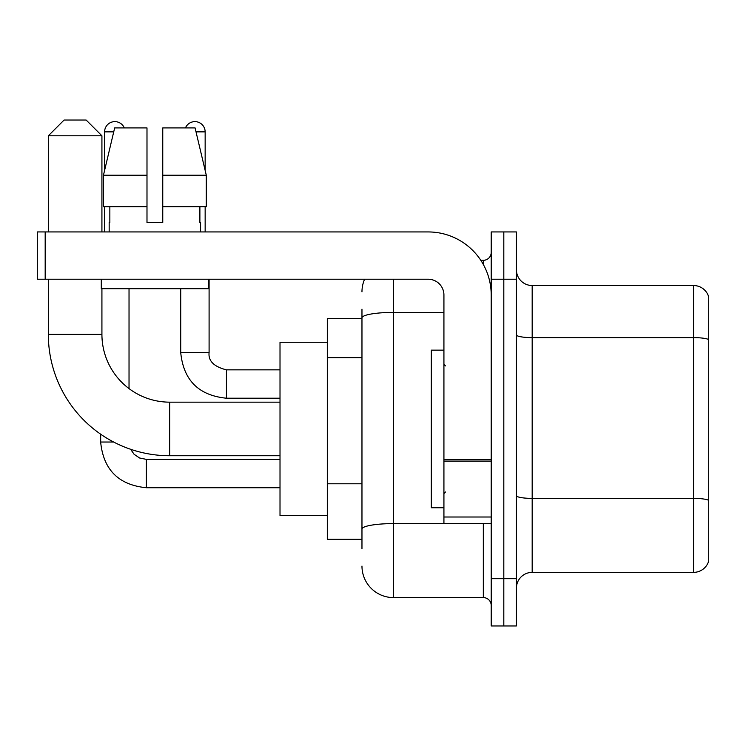 <?xml version="1.0" encoding="UTF-8"?>
<svg xmlns="http://www.w3.org/2000/svg" width="746" height="746" viewBox="0 0 746 746"><rect width="100%" height="100%" fill="white"/><g stroke="black" fill="none" stroke-linecap="round" stroke-linejoin="round"><path stroke-width="1.12" d="M361.969 318.626L327.298 318.626L327.298 539.274L361.969 539.274M361.969 548.73L361.969 309.17M491.204 578.672L491.204 625.959L503.811 625.959L503.811 578.672L503.811 625.959L516.418 625.959L516.418 578.672L503.811 578.672L503.811 279.228L503.811 578.672L491.204 578.672L491.204 279.228L503.811 279.228L503.811 231.941L503.811 279.228L516.418 279.228L516.418 578.672M516.418 279.228L516.418 231.941L491.204 231.941L491.204 279.228M393.487 279.228L393.487 597.593L483.324 597.593L483.324 523.515M480.816 260.307L483.324 260.307A7.88 7.88 0 0 0 491.204 252.428M361.969 348.242L361.969 317.88A31.518 5.474 180 0 1 393.487 312.406L443.926 312.406M491.204 605.472A7.88 7.88 0 0 0 483.324 597.593M361.969 291.835A31.518 31.518 0 0 1 364.598 279.228M393.487 597.593A31.518 31.518 0 0 1 361.969 566.065M516.418 588.128A15.759 15.759 0 0 1 532.178 572.368L693.566 572.368L693.566 285.531L532.178 285.531A15.759 15.759 0 0 1 516.418 269.772A15.759 15.759 0 0 0 532.178 285.531L532.178 572.368M708.7 296.88A15.759 15.759 0 0 0 693.566 285.531A15.759 15.759 0 0 1 708.7 296.88L708.7 561.02A15.759 15.759 0 0 1 693.566 572.368M162.759 222.485L146.99 222.485L162.759 222.485L146.99 222.485L162.759 222.485L162.759 127.92L195.088 127.92L206.288 175.207L206.288 206.726L162.759 206.726M185.446 127.92A10.248 10.248 0 0 1 205.15 131.865L205.15 170.405L206.288 175.207L162.759 175.207M146.99 175.207L146.99 206.726L103.461 206.726L103.461 175.207L114.66 127.92L146.99 127.92L146.99 175.207L103.461 175.207L104.599 170.405L104.599 131.865L113.728 131.865M280.011 455.741L169.687 455.741A121.356 121.356 0 0 1 48.331 334.385L48.331 279.228M169.687 455.741L169.687 402.159A67.774 67.774 0 0 1 101.922 334.385L101.922 288.683M64.091 120.041L86.154 120.041L101.922 135.8L48.331 135.8L64.091 120.041M101.922 231.941L101.922 135.8M48.331 231.941L48.331 135.8M327.298 342.265L280.011 342.265L280.011 515.635L327.298 515.635M104.599 131.865A10.248 10.248 0 0 1 124.302 127.92M129.03 388.601L129.03 288.683M113.653 442.033L100.682 442.033L100.654 434.2M104.599 206.726L104.599 231.941M205.15 206.726L205.15 231.941M491.204 523.515L443.926 523.515L443.926 459.778L491.204 459.778M491.204 294.987A63.046 63.046 0 0 0 428.157 231.941L45.18 231.941L45.18 279.228L428.157 279.228A15.759 15.759 0 0 1 443.926 294.987L443.926 459.778M45.18 279.228L37.3 279.228L37.3 231.941L45.18 231.941M109.168 222.485L109.849 222.485L109.168 222.485L109.168 231.941M200.581 222.485L199.891 222.485L200.581 222.485L200.581 231.941M199.891 206.726L199.891 222.485M146.99 206.726L146.99 222.485M109.849 222.485L109.849 206.726M101.288 279.228L101.288 288.683L208.46 288.683L208.46 279.228M206.288 206.726L206.288 175.207L195.088 127.92M114.66 127.92L103.461 175.207M443.926 350.144L431.319 350.144L431.319 507.756L443.926 507.756M361.969 357.698L327.298 357.698M361.969 483.781L327.298 483.781M486.066 523.515A7.88 1.371 0 0 1 483.324 523.599L393.487 523.599A31.518 5.474 180 0 0 361.969 529.073M483.324 264.466L483.324 260.307M708.7 339.598A15.759 2.732 180 0 0 693.566 337.621L532.178 337.621A15.759 2.732 0 0 1 516.418 334.889M708.7 500.352A15.759 2.732 180 0 0 693.566 498.384L532.178 498.384A15.759 2.732 -0 0 1 516.418 495.642M48.331 334.385L101.922 334.385M146.365 459.396L146.365 487.735C118.633 484.993 103.396 469.766 100.654 442.033C103.396 469.766 118.633 484.993 146.365 487.735C118.633 484.993 103.396 469.766 100.654 442.033C103.396 469.766 118.633 484.993 146.365 487.735C118.633 484.993 103.396 469.766 100.654 442.033C103.396 469.766 118.633 484.993 146.365 487.735C118.633 484.993 103.396 469.766 100.654 442.033M226.43 369.876L226.43 398.215C198.697 395.473 183.46 380.246 180.719 352.513L209.066 352.513M196.021 131.865L205.15 131.865M491.204 461.149L443.926 461.149M443.926 517.006L491.204 517.006M280.011 402.159L169.687 402.159M130.615 449.279L134.103 454.286L139.595 457.997L146.365 459.368L139.595 457.997L134.103 454.286L130.615 449.279L134.103 454.286L139.595 457.997L146.365 459.368L139.595 457.997L134.103 454.286L130.615 449.279L134.103 454.286L139.595 457.997L146.365 459.368L139.595 457.997L134.103 454.286L130.615 449.279L134.103 454.286L139.595 457.997L146.365 459.368L280.011 459.368M280.011 487.735L146.365 487.735M209.094 352.513C208.134 360.915 213.916 366.696 226.43 369.848C213.916 366.696 208.134 360.915 209.094 352.513C208.134 360.915 213.916 366.696 226.43 369.848C213.916 366.696 208.134 360.915 209.094 352.513C208.134 360.915 213.916 366.696 226.43 369.848C213.916 366.696 208.134 360.915 209.094 352.513C208.134 360.915 213.916 366.696 226.43 369.848C213.916 366.696 208.134 360.915 209.094 352.513L209.094 279.228M180.719 288.683L180.719 352.513C183.46 380.246 198.697 395.473 226.43 398.215C198.697 395.473 183.46 380.246 180.719 352.513C183.46 380.246 198.697 395.473 226.43 398.215C198.697 395.473 183.46 380.246 180.719 352.513C183.46 380.246 198.697 395.473 226.43 398.215C198.697 395.473 183.46 380.246 180.719 352.513C183.46 380.246 198.697 395.473 226.43 398.215L280.011 398.215M280.011 369.848L226.43 369.848M445.502 365.904L443.926 364.328M445.502 491.996L443.926 493.572"/></g></svg>
